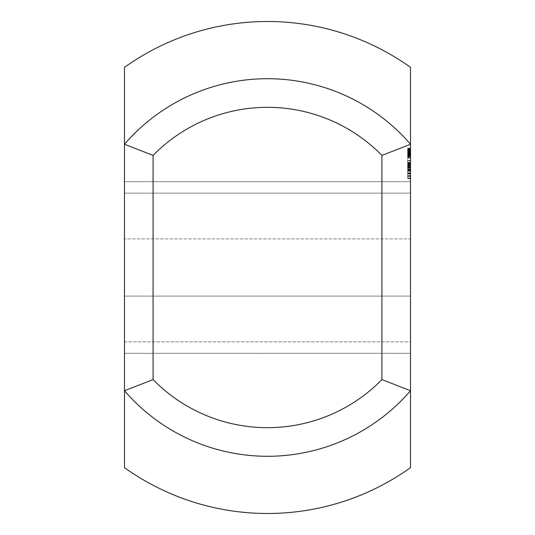 <?xml version="1.0" encoding="UTF-8"?>
<svg xmlns="http://www.w3.org/2000/svg" width="535" height="535" viewBox="0 0 535 535"><rect width="100%" height="100%" fill="white"/><g stroke="black" fill="none" stroke-linecap="round" stroke-linejoin="round"><path stroke-width="0.4" stroke-dasharray="2.67 2.01" d="M410.519 155.565L410.519 148.195L410.519 156.561L410.519 148.335L410.519 156.561L410.519 148.335L410.519 156.521L410.519 148.335L410.519 156.521L410.519 148.335L410.519 156.521L410.519 148.335L410.519 155.565L407.657 155.558L407.657 152.629L407.657 156.387L407.657 148.335L407.657 156.561L407.657 148.195L407.657 156.561L407.657 148.195L407.657 156.561L407.657 148.516L407.657 155.565L410.519 155.558L407.657 155.558L410.519 155.558L410.519 152.629L407.657 152.629L410.519 152.629L410.519 153.023L407.657 153.023L410.519 153.023L410.519 154.12L407.657 154.12L410.519 154.12L410.519 155.003L407.657 155.003L410.519 155.003L410.519 155.484L407.657 155.558L410.519 155.558L407.657 155.558L410.519 155.484L410.519 152.629L407.657 152.629L410.519 152.629L410.519 155.558L407.657 155.565M410.519 151.666L407.657 151.666L410.519 151.666M410.519 148.335L407.657 148.335L407.657 173.2L407.657 148.335L407.657 156.521L407.657 148.335L410.519 148.335L407.657 148.335L410.519 148.335L407.657 148.335L410.519 148.335L407.657 148.335L410.519 148.335L407.657 148.335L410.519 148.335L407.657 148.335L410.519 148.335L407.657 148.335L410.519 148.335L407.657 148.335L410.519 148.335L410.519 154.769L407.657 154.769L410.519 154.775L410.519 169.194L410.519 163.991L407.657 163.991L407.657 171.2L407.657 160.38L407.657 178.409L407.657 160.386L407.657 163.971L410.519 163.991L410.519 173.2L410.519 157.183L407.657 157.176L410.519 157.183L410.519 154.775L407.657 154.775L410.519 154.769L410.519 148.335L407.657 148.335L410.519 148.335L410.519 156.521L407.657 156.521L407.657 150.094L407.657 156.521L410.519 156.521L407.657 156.521L410.519 156.521L407.657 156.521L410.519 156.521L407.657 156.521L410.519 156.521L407.657 156.521L410.519 156.521L410.519 148.335M410.519 152.388L407.657 152.375L410.519 152.388M410.519 154.154L407.657 154.14M410.519 155.27L407.657 155.27M410.519 156.066L407.657 156.066L410.519 156.066M410.519 156.447L407.657 156.447L410.519 156.447M410.519 151.806L407.657 151.813M410.519 150.79L407.657 150.79L410.519 150.79M410.519 150.094L407.657 150.094L410.519 150.094L410.519 156.521L407.657 156.521L410.519 156.521L410.519 150.094M410.519 156.561L407.657 156.561M410.519 155.464L407.657 155.464L410.519 155.464M410.519 154.501L407.657 154.501L410.519 154.521M410.519 153.532L407.657 153.532M410.519 154.047L407.657 154.047M410.519 154.742L407.657 154.742M410.519 149.298L407.657 149.298L410.519 149.298M410.519 149.847L407.657 149.847M410.519 152.314L407.657 152.314M410.519 153.318L407.657 153.318M410.519 154.287L407.657 154.287M410.519 155.906L407.657 155.906M410.519 155.952L407.657 155.952M410.519 154.187L407.657 154.187M410.519 154.08L407.657 154.08M410.519 155.725L407.657 155.725L410.519 155.712M410.519 155.317L407.657 155.31M410.519 154.307L407.657 154.307L410.519 154.307M410.519 153.097L407.657 153.097M410.519 150.121L407.657 150.121M410.519 149.031L407.657 149.031L410.519 149.024M410.519 164.392L407.657 164.392L410.519 164.392L410.519 169.194L407.657 169.194L410.519 169.194L410.519 164.392L407.657 164.392L410.519 164.392L410.519 164.787L407.657 164.793L410.519 164.787L410.519 171.2L410.519 162.386L410.519 163.59L407.657 163.59L407.657 160.386L407.657 171.2L407.657 160.781L407.657 171.2L407.657 163.59L410.519 163.59L410.519 164.392M410.519 169.595L407.657 169.595L410.519 169.595L410.519 169.194L407.657 169.194L410.519 169.194L410.519 169.595L407.657 169.595L410.519 169.595L410.519 160.788L407.657 160.788L410.519 160.788L410.519 160.386L407.657 160.386L410.519 160.386L410.519 160.788L407.657 160.788L410.519 160.788L410.519 169.996L410.519 160.386L407.657 160.386L410.519 160.386L410.519 160.788L407.657 160.788L410.519 160.788L410.519 169.996L407.657 169.996L407.657 170.398L407.657 169.996L410.519 169.996L410.519 170.398L407.657 170.398L410.519 170.398L410.519 160.386L407.657 160.386L410.519 160.386L410.519 160.788L407.657 160.788L410.519 160.788L410.519 172.798L407.657 172.798L410.519 172.798L410.519 173.2L407.657 173.2L407.657 171.2L407.657 173.2L410.519 173.2L410.519 160.386L407.657 160.386L410.519 160.386L410.519 162.386L407.657 162.386L410.519 162.386L410.519 160.386L407.657 160.386L410.519 160.386L410.519 160.788L407.657 160.788L410.519 160.788L410.519 173.2L407.657 173.2L410.519 173.2L410.519 171.2L407.657 171.2L410.519 171.2L410.519 173.2L407.657 173.2L410.519 173.2L410.519 166.392L407.657 166.392L410.519 166.392L410.519 165.99L410.519 169.996L407.657 169.996L410.519 169.996L410.519 170.398L407.657 170.398L410.519 170.398L410.519 162.787L407.657 162.787L410.519 162.787L410.519 160.38L410.519 171.193L407.657 171.193L410.519 171.193L410.519 173.2L407.657 173.2L410.519 173.2L410.519 174.002L407.657 174.002L407.657 178.275L407.657 173.601L407.657 174.002L410.519 174.002L410.519 173.601L407.657 173.601L410.519 173.601L407.657 173.601L410.519 173.601L410.519 173.2L407.657 173.2L410.519 173.2L410.519 172.798L407.657 172.798L410.519 172.798L410.519 170.799L407.657 170.799L410.519 170.799L410.519 173.2L407.657 173.2L410.519 173.2L410.519 170.398L407.657 170.398L410.519 170.398L410.519 169.996L407.657 169.996L410.519 169.996L410.519 170.398L407.657 170.398L410.519 170.391L410.519 170.799L407.657 170.799L410.519 170.799L410.519 167.194L407.657 167.194L410.519 167.194L410.519 169.194L407.657 169.194L410.519 169.194L410.519 169.595L407.657 169.595L410.519 169.595L410.519 167.589L407.657 167.595L410.519 167.595L410.519 166.793L410.519 167.194L407.657 167.194L410.519 167.194L410.519 160.781L407.657 160.781L410.519 160.781L410.519 160.38L407.657 160.38L410.519 160.38L410.519 162.386L407.657 162.386L410.519 162.386L410.519 170.398L407.657 170.398L410.519 170.398L410.519 169.996L407.657 169.996L410.519 169.996L410.519 163.991L407.657 163.991L410.519 163.991L410.519 163.188L407.657 163.188L410.519 163.188L410.519 160.781L407.657 160.781L410.519 160.781L410.519 160.38L407.657 160.38L410.519 160.38L410.519 178.409L410.519 174.002L410.519 178.008L407.657 178.008L410.519 178.008L410.519 178.409L407.657 178.409L410.519 178.409L410.519 170.398L407.657 170.398L410.519 170.398L410.519 167.997L407.657 167.997L410.519 167.997L410.519 167.595L407.657 167.589L410.519 167.595L410.519 160.386L407.657 160.386L410.519 160.386L410.519 162.787L407.657 162.787L410.519 162.787L410.519 163.188L407.657 163.188L410.519 163.188L410.519 163.971L407.657 163.991L410.519 163.971L410.519 165.99L407.657 165.99L410.519 165.99L410.519 167.997L407.657 167.997L410.519 167.997L410.519 173.2L407.657 173.2L410.519 173.2L410.519 172.798L407.657 172.798L410.519 172.798L410.519 170.799L407.657 170.799L410.519 170.799L410.519 170.398L407.657 170.398L410.519 170.398L410.519 169.582L407.657 169.582M410.519 157.979L407.657 157.979M410.519 157.578L407.657 157.578L410.519 157.578M410.519 155.177L407.657 155.177M410.519 163.59L407.657 163.59L410.519 163.59L410.519 163.188L407.657 163.188L410.519 163.188L410.519 160.781L407.657 160.781L410.519 160.781L410.519 160.386L407.657 160.386L410.519 160.386L410.519 162.787L407.657 162.787L410.519 162.787L410.519 163.188L407.657 163.188L410.519 163.188L410.519 160.386L407.657 160.386L410.519 160.386L410.519 160.781L407.657 160.781L410.519 160.781L410.519 160.386L407.657 160.386L410.519 160.386L410.519 162.386L407.657 162.386L410.519 162.386L410.519 171.2L407.657 171.2L410.519 171.2L410.519 160.781L410.519 170.799L407.657 170.799L410.519 170.799L410.519 171.2L407.657 171.2L410.519 171.2L410.519 166.392L407.657 166.392L410.519 166.392L410.519 165.99L407.657 165.99L410.519 165.99L410.519 167.595L407.657 167.589L410.519 167.589L410.519 169.996L407.657 169.996L410.519 169.996L410.519 163.59M410.519 178.275L410.519 173.601L410.519 178.275L407.657 178.275L407.657 178.677L407.657 178.275L410.519 178.275L410.519 178.677L410.519 178.275M410.519 178.677L407.657 178.677L410.519 178.677M410.519 166.793L407.657 166.793L410.519 166.793M410.519 160.38L407.657 160.38L410.519 160.38M410.519 175.6L407.657 175.6L407.657 176.002L407.657 175.6L410.519 175.6L410.519 176.002L410.519 175.6M410.519 176.002L407.657 176.002L410.519 176.002M410.519 174.002L407.657 174.002L410.519 174.002L410.519 173.601L410.519 174.002M410.519 173.601L407.657 173.601L410.519 173.601M410.519 176.403L407.657 176.403M410.519 178.409L407.657 178.409L410.519 178.409M410.519 176.169L407.657 176.169M410.519 165.208L407.657 165.208M410.519 165.589L407.657 165.589M410.519 168.391L407.657 168.391M410.519 170.398L407.657 170.398L410.519 170.398L410.519 169.996L410.519 170.398L407.657 170.398M410.519 173.2L407.657 173.2L410.519 173.2L410.519 171.2L410.519 173.2L407.657 173.2L410.519 173.2M410.519 165.99L407.657 165.99L410.519 165.99M410.519 171.2L407.657 171.2M410.519 160.386L407.657 160.386L410.519 160.386M410.519 160.788L407.657 160.788M410.519 162.787L407.657 162.787M410.519 163.188L407.657 163.188L410.519 163.188M410.519 169.996L407.657 169.996M410.519 167.595L407.657 167.595L410.519 167.595M410.519 167.194L407.657 167.194M410.519 155.137L407.657 155.137M410.519 155.063L407.657 155.063M410.519 149.693L407.657 149.693L410.519 149.686M410.519 148.195L407.657 148.195M410.519 148.676L407.657 148.676M410.519 149.492L410.519 151.057L410.519 150.047L407.657 150.047L410.519 150.047L410.519 149.412L407.657 149.412L410.519 149.412L410.519 148.516L407.657 148.516L410.519 148.516L410.519 149.492L407.657 149.492M410.519 155.524L407.657 155.524L410.519 155.504M410.519 156.294L407.657 156.294M410.519 156.08L407.657 156.08M410.519 154.709L407.657 154.709M410.519 152.268L407.657 152.268L410.519 152.268M410.519 152.756L407.657 152.756M410.519 150.93L407.657 150.93M410.519 149.532L407.657 149.532M410.519 149.272L407.657 149.272M410.519 149.994L407.657 149.994M410.519 150.99L407.657 150.99L410.519 150.99M410.519 156.013L407.657 156.013M410.519 155.618L407.657 155.618M410.519 152.167L407.657 152.167M410.519 149.118L407.657 149.118M410.519 148.549L407.657 148.549M410.519 149.559L407.657 149.559M410.519 152.91L407.657 152.91M410.519 153.645L407.657 153.645M410.519 153.378L407.657 153.378L410.519 153.385M410.519 152.555L407.657 152.555M410.519 154.454L407.657 154.454L410.519 154.441M410.519 156.521L407.657 156.521L410.519 156.521M410.519 150.649L407.657 150.649M410.519 152.649L407.657 152.649M410.519 153.17L407.657 153.17M410.519 153.752L407.657 153.752M410.519 154.481L407.657 154.481M410.519 155.351L407.657 155.351M410.519 154.214L407.657 154.214M410.519 156.374L407.657 156.374L410.519 156.387M410.519 156.661L407.657 156.661M410.519 154.408L407.657 154.408M410.519 152.622L407.657 152.622M410.519 151.713L407.657 151.713M410.519 151.231L407.657 151.231M410.519 150.556L407.657 150.556M410.519 149.853L407.657 149.853M410.519 149.352L407.657 149.352M410.519 149.165L407.657 149.165M410.519 151.057L407.657 151.057M410.519 150.964L407.657 150.964M410.519 238.898L410.519 181.686L124.481 181.686L124.481 353.314L410.519 353.314L410.519 181.686L410.519 193.128L410.519 181.686L124.481 181.686L410.519 181.686L124.481 181.686L124.481 353.314L410.519 353.314L410.519 238.898L124.481 238.898L410.519 238.898M124.481 341.872L410.519 341.872L410.519 353.314L124.481 353.314L124.481 341.872L410.519 341.872L410.519 353.314L124.481 353.314L124.481 341.872M410.519 390.731L410.519 67.356A245.993 245.993 0 0 0 124.481 67.356L124.481 390.731A188.781 188.781 0 0 0 410.519 390.731L410.519 467.643A245.993 245.993 0 0 1 124.481 467.643L124.481 390.731A188.781 188.781 0 0 0 410.519 390.731A188.781 188.781 0 0 1 124.481 390.731A188.781 188.781 0 0 0 410.519 390.731L381.916 379.603A160.179 160.179 0 0 1 153.084 379.603L124.481 390.731A188.781 188.781 0 0 0 410.519 390.731M410.519 144.269A188.781 188.781 0 0 0 124.481 144.269L124.481 67.356L124.481 144.269A188.781 188.781 0 0 1 410.519 144.269A188.781 188.781 0 0 0 124.481 144.269L153.084 155.397A160.179 160.179 0 0 1 381.916 155.397L410.519 144.269A188.781 188.781 0 0 0 124.481 144.269A188.781 188.781 0 0 1 410.519 144.269M124.481 193.128L124.481 181.686L124.481 193.128L410.519 193.128L124.481 193.128M381.916 155.397L381.916 379.603M153.084 379.603L153.084 155.397M410.519 150.877L407.657 150.877M410.519 151.365L407.657 151.365M410.519 152.114L407.657 152.114M124.481 296.102L410.519 296.102L124.481 296.102"/><path stroke-width="0.8" d="M153.084 155.397L124.481 144.269L124.481 67.356A245.993 245.993 0 0 1 410.519 67.356L410.519 144.269A188.781 188.781 0 0 0 124.481 144.269L124.481 390.731A188.781 188.781 0 0 0 410.519 390.731L410.519 144.269L381.916 155.397L381.916 379.603L410.519 390.731L410.519 467.643A245.993 245.993 0 0 1 124.481 467.643L124.481 390.731L153.084 379.603L153.084 155.397A160.179 160.179 0 0 1 381.916 155.397M381.916 379.603A160.179 160.179 0 0 1 153.084 379.603"/></g></svg>
